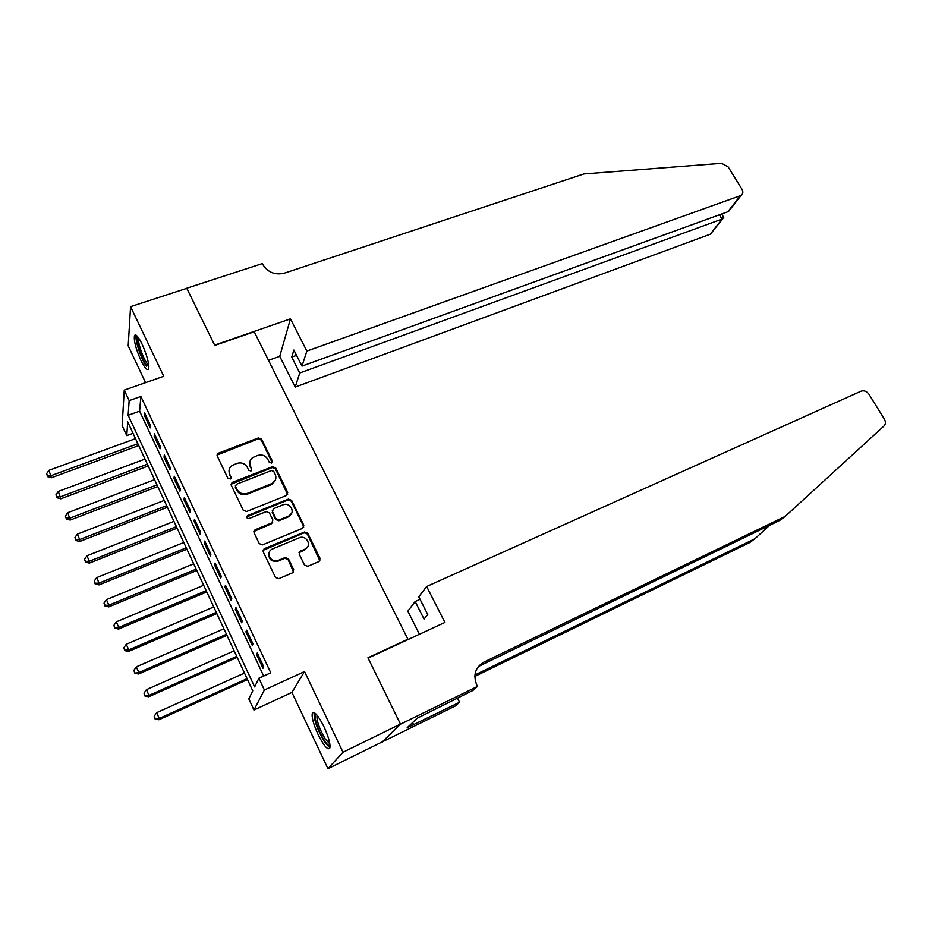 <?xml version="1.0" encoding="UTF-8"?>
<svg xmlns="http://www.w3.org/2000/svg" width="932" height="932" viewBox="0 0 932 932"><rect width="100%" height="100%" fill="white"/><g stroke="black" fill="none" stroke-linecap="round" stroke-linejoin="round"><path stroke-width="1.4" d="M271.48 463.064L272.295 461.014L261.577 439.147L258.385 437.923L217.902 453.395L217.226 456.028L227.909 478.279L230.53 478.955L231.054 477.056L229.668 474.167C228.293 470.753 229.062 467.887 231.963 465.569L236.961 463.402C241.47 462.144 244.93 463.449 247.306 467.328L248.704 470.194L250.964 471.044L251.803 468.982L250.417 466.117C249.042 462.703 249.799 459.86 252.689 457.565L257.57 455.468C262.032 454.222 265.457 455.515 267.834 459.36L269.231 462.214L271.48 463.064M272.167 462.552L261.298 440.067L258.117 438.856L217.016 455.119M230.973 478.5L229.668 474.167M251.698 470.474L250.417 466.117M324.01 726.809C318.325 715.601 314.433 711.023 312.36 713.085C311.474 716.929 313.373 724.048 318.057 734.451C323.707 745.67 327.61 750.283 329.765 748.268C330.662 744.447 328.74 737.294 324.01 726.809M142.142 344.257C138.46 336.836 135.932 333.889 134.546 335.427C133.591 340.157 135.688 348.428 140.837 360.23C144.518 367.697 147.07 370.668 148.479 369.142C149.458 364.47 147.338 356.175 142.142 344.257M304.519 565.095L307.793 566.318L319.082 561.495L320.095 558.466L307.723 533.232L304.484 532.009L264.14 548.773L263.162 551.756L275.499 577.456L278.808 578.679L292.66 572.761L293.708 569.697L288.407 558.746L285.122 557.534L278.342 560.388C271.154 563.767 265.026 552.606 272.132 549.111L299.16 537.822C306.29 534.502 312.36 545.674 305.242 549.041L300.197 551.196L299.219 554.202L304.519 565.095M258.875 678.228L264.373 689.995L253.958 710.021L248.809 698.907L252.747 690.822L127.707 421.893L126.775 435.617L122.15 425.633L124.247 390.124L129.152 400.609L128.15 415.276L254.646 686.919L258.875 678.228L270.781 672.811L140.872 396.45L129.152 400.609M124.247 390.124L163.764 376.272L130.573 306.663L186.796 288.326L214.779 345.423L254.226 331.757L407.913 639.201L367.93 657.759L400.445 724.071L343.011 752.252L304.531 671.553L264.373 689.995M286.567 495.463L287.732 492.48L275.674 467.899L272.47 466.687L232.499 482.287L231.264 485.281L243.264 510.293L246.549 511.528L286.567 495.463M291.6 500.356L303.809 525.264L302.655 528.293L262.568 544.87L259.271 543.647L254.052 532.766L254.96 529.854L271.946 522.875L272.843 519.986L269.383 512.856L266.133 511.633L249.1 518.518C246.747 518.46 246.188 517.505 247.411 515.652L288.372 499.133L291.6 500.356L291.273 501.195L303.471 526.067L303.809 525.264M400.445 724.071L382.341 741.849L327.947 768.69L343.011 752.252M130.573 306.663L128.197 345.807L145.59 382.644M150.506 425.505L144.646 412.993L144.413 415.404L150.262 427.881L150.506 425.505M160.362 446.498L154.444 433.881L154.176 436.223L160.071 448.793L160.362 446.498M170.3 467.678L164.323 454.944L164.02 457.216L169.974 469.903L170.3 467.678M180.319 489.032L174.296 476.194L173.946 478.384L179.946 491.176L180.319 489.032M190.431 510.573L184.35 497.618L183.965 499.738L190.012 512.647L190.431 510.573M200.625 532.3L194.497 519.24L194.066 521.279L200.17 534.292L200.625 532.3M210.912 554.214L204.725 541.038L204.259 543.007L210.411 556.136L210.912 554.214M221.28 576.326L215.047 563.033L214.535 564.92L220.744 578.166L221.28 576.326M231.753 598.635L225.462 585.226L224.903 587.032L231.159 600.383L231.753 598.635M242.308 621.131L235.959 607.606L235.353 609.33L241.679 622.809L242.308 621.131M252.968 643.837L246.561 630.195L245.908 631.826L252.281 645.422L252.968 643.837M140.872 396.45L139.614 411.175L263.674 676.049M256.556 654.52L262.987 668.244L263.709 666.741L257.255 652.971L256.556 654.52L257.733 653.996M407.366 639.865L407.913 639.201M304.531 671.553L291.926 692.418L327.947 768.69M291.926 692.418L253.958 710.021M133.02 433.333L126.775 435.617M139.614 411.175L128.15 415.276M144.413 415.404L145.578 414.985M154.176 436.223L155.341 435.792M164.02 457.216L165.185 456.785M173.946 478.384L175.123 477.941M183.965 499.738L185.13 499.284M194.066 521.279L195.242 520.813M204.259 543.007L205.424 542.529M214.535 564.92L215.711 564.431M224.903 587.032L226.08 586.531M235.353 609.33L236.53 608.829M245.908 631.826L247.085 631.313M249.858 461.748L250.16 467.014M229.074 469.984L229.435 475.052M287.627 494.601L275.383 468.784L272.179 467.573L231.054 484.244M273.728 471.382L271.48 470.532L236.39 484.279L235.528 486.364L236.996 489.428C239.407 493.354 242.879 494.659 247.434 493.354L272.703 483.207C275.802 480.9 276.641 477.965 275.208 474.4L273.728 471.382M235.377 485.77L235.528 486.364M275.406 480.05L271.13 484.722L247.178 494.205C242.635 495.521 239.163 494.205 236.763 490.29L235.295 487.238M303.657 527.5L303.471 526.067M272.75 522.095L271.352 523.831L253.842 531.508M291.273 501.195L288.046 499.971L246.642 516.957M288.454 516.165L289.235 515.78C295.957 512.25 289.852 501.707 282.932 504.853L273.356 508.755L272.505 511.598L275.954 518.716L279.216 519.928L288.454 516.165L288.128 516.98L291.623 513.241M272.295 510.34L272.505 511.598M288.128 516.98L278.901 520.755L275.651 519.532L272.202 512.425M307.77 546.583L304.892 549.822L299.032 552.688M269.173 552.711C268.23 559.223 271.189 562.043 278.027 561.146L278.342 560.388M293.545 572.003L288.081 559.515L284.808 558.291L278.027 561.146M319.886 560.831L307.374 534.024L304.135 532.813L262.964 550.404M135.489 438.646L48.942 470.334L51.411 477.755L138.717 445.578M47.532 475.798L46.6 473.689L47.59 476.66L47.532 475.798L51.283 475.588L137.854 443.737M46.6 473.689L48.942 470.334M51.411 477.755L47.59 476.66M148.852 366.684L145.905 364.296C140.72 357.352 134.662 337.139 137.691 336.708M138.705 338.083C137.284 341.1 142.561 357.282 146.813 362.991L148.736 365.029M136.235 335.275C134.499 339.085 141.047 359.053 146.301 366.136M330.045 745.495C328.868 746.136 326.934 744.412 324.243 740.334C318.138 731.224 312.803 714.25 315.971 713.994M317.043 715.17L317.02 715.182C316.507 720.681 319.257 728.626 325.256 739.018L329.858 743.899M314.142 712.561C313.769 719.609 317.206 729.383 324.452 741.884L329.905 747.883M306.849 351.084L741.091 195.429C743.084 193.903 743.375 191.829 741.954 189.184L728.102 166.828L721.578 163.321L583.898 173.946L284.4 273.158C275.08 275.29 267.903 272.459 262.871 264.641L262.335 263.593L186.738 288.233L214.64 345.12L290.458 318.861L306.849 351.084L301.991 366.101L293.86 350.048L291.728 357.096L299.755 372.998L295.199 387.083L710.254 234.235L722.055 219.148L719.411 214.814M299.755 372.998L722.801 218.81L710.254 234.235M268.509 360.323L279.74 356.315L295.199 387.083M290.458 318.861L279.74 356.315M301.991 366.101L727.81 211.774L740.288 195.813M712.747 231.054L711.046 233.85M291.728 357.096L296.551 355.36M731.294 207.323L727.81 211.774M723.372 216.818L722.801 218.81M426.635 586.508L861.145 391.137C864.174 390.24 866.83 391.335 869.09 394.422L884.317 419.027C885.843 421.8 885.738 424.107 884.025 425.971L785.14 516.445L483.731 662.198C475.18 667.487 472.885 675.152 476.835 685.183L477.464 686.43L400.504 724.187L368.093 658.097L444.902 622.436L426.635 586.508L418.771 596.806L427.753 614.538L424.037 619.081L415.171 601.524L420.052 599.323M477.464 686.43L472.943 690.426L417.198 718.211L407.179 727.729L459.569 702.262L455.457 705.908L382.341 741.849M382.4 741.965L400.504 724.187M785.14 516.445L779.676 520.464L478.314 666.543M474.912 674.966L754.85 538.801L749.852 542.494L474.819 676.399M754.85 538.801L769.599 525.345M419.447 634.261L407.832 611.147L415.171 601.524M459.569 702.262L457.449 698.045M413.575 724.572L412.596 722.58M144.984 459.068L58.32 491.42L60.778 498.818L148.2 465.977M56.91 496.919L55.967 494.799L56.957 497.758L56.91 496.919L60.673 496.721L147.373 464.206M55.967 494.799L58.32 491.42M60.778 498.818L56.957 497.758M154.561 479.665L67.78 512.693L70.215 520.068L157.753 486.539M66.358 518.227L65.415 516.095L66.393 519.042L66.358 518.227L70.156 518.041L156.972 484.85M65.415 516.095L67.78 512.693M70.215 520.068L66.393 519.042M164.218 500.437L77.309 534.153L79.709 539.546L79.733 541.492L167.399 507.264M75.9 539.721L74.944 537.566L75.911 540.502L75.9 539.721L79.709 539.546L166.653 505.657M74.944 537.566L77.309 534.153M79.733 541.492L75.911 540.502M173.958 521.384L86.932 555.798L89.356 561.239L89.344 563.103L177.115 528.176M85.523 561.402L84.556 559.223L85.523 562.147L85.523 561.402L89.356 561.239L176.404 526.638M84.556 559.223L86.932 555.798M89.344 563.103L85.523 562.147M183.779 542.506L96.637 577.619L99.072 583.106L99.025 584.9L186.924 549.251M95.215 583.257L94.249 581.067L95.204 583.98L95.215 583.257L99.072 583.106L186.249 547.806M94.249 581.067L96.637 577.619M99.025 584.9L95.204 583.98M289.922 515.874L289.071 516.188M193.681 563.802L106.423 599.637L108.881 605.171L108.799 606.883L196.803 570.512M105.001 605.311L104.023 603.097L104.978 605.998L105.001 605.311L108.881 605.171L196.174 569.149M104.023 603.097L106.423 599.637M108.799 606.883L104.978 605.998M203.665 585.273L116.302 621.854L118.783 627.434L118.655 629.053L206.776 591.96M114.881 627.562L113.89 625.325L114.834 628.215L114.881 627.562L118.783 627.434L206.182 590.678M113.89 625.325L116.302 621.854M118.655 629.053L114.834 628.215M213.743 606.942L126.263 644.257L128.767 649.884L128.593 651.433L216.83 613.582M124.841 650L123.84 647.752L124.772 650.618L124.841 650L128.767 649.884L216.271 612.382M123.84 647.752L126.263 644.257M128.593 651.433L124.772 650.618M223.901 628.785L136.305 666.858L138.833 672.543L138.623 673.999L226.965 635.391M134.884 672.636L133.87 670.364L134.802 673.219L138.833 672.543L226.453 634.284M133.87 670.364L136.305 666.858M138.623 673.999L134.802 673.219M234.142 650.827L146.441 689.657L148.992 695.389L148.736 696.763L237.194 657.375M145.019 695.482L143.994 693.187L144.926 696.029L148.992 695.389L236.716 656.361M143.994 693.187L146.441 689.657M148.736 696.763L144.926 696.029M244.475 673.055L156.669 712.665L159.244 718.444L158.941 719.737L247.504 679.568M155.248 718.525L154.211 716.207L155.131 719.038L159.244 718.444L247.073 678.647M154.211 716.207L156.669 712.665M158.941 719.737L155.131 719.038M272.004 461.911L272.295 461.014M230.821 477.93L231.054 477.056M251.547 469.868L251.803 468.982M218.263 454L218.472 453.092M258.117 438.856L258.385 437.923M261.298 440.067L261.577 439.147M232.266 483.16L232.499 482.287M272.179 467.573L272.47 466.687M275.383 468.784L275.674 467.899M287.417 493.343L287.732 492.48M236.763 490.29L236.996 489.428M247.178 494.205L247.434 493.354M271.13 484.722L271.422 483.848M255.007 530.506L255.275 529.702M271.352 523.831L271.643 523.015M247.399 516.351L247.656 515.524M288.046 499.971L288.372 499.133M275.651 519.532L275.954 518.716M278.901 520.755L279.216 519.928M300.046 551.884L300.384 551.115M304.403 550.043L304.752 549.274M284.808 558.291L285.122 557.534M288.081 559.515L288.407 558.746M293.382 570.442L293.708 569.697M264.094 549.437L264.385 548.657M304.135 532.813L304.484 532.009M307.374 534.024L307.723 533.232M319.723 559.223L320.095 558.466M480.283 665.401L483.731 662.198M217.692 454.315L217.902 453.395M231.8 483.417L232.021 482.543M272.412 484.069L272.703 483.207M254.692 530.658L254.96 529.854M271.655 523.679L271.946 522.875M247.143 516.479L247.411 515.652M288.92 516.596L289.235 515.78M299.859 551.965L300.197 551.196M304.892 549.822L305.242 549.041M263.849 549.554L264.14 548.773M741.091 195.429L728.649 211.331M723.745 217.412L721.659 213.999"/></g></svg>
